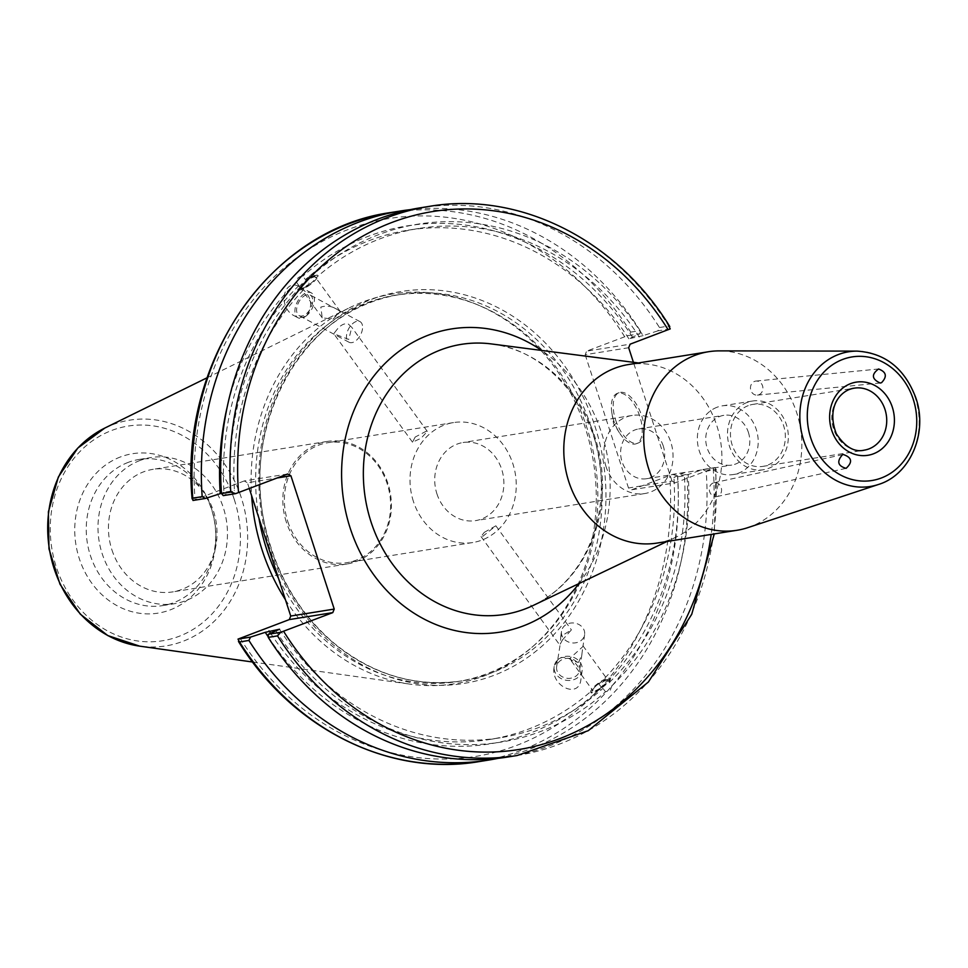 <?xml version="1.0" encoding="UTF-8"?>
<svg xmlns="http://www.w3.org/2000/svg" width="968" height="968" viewBox="0 0 968 968"><rect width="100%" height="100%" fill="white"/><g stroke="black" fill="none" stroke-linecap="round" stroke-linejoin="round"><path stroke-width="0.73" stroke-dasharray="4.84 3.63" d="M758.779 394.799A7.066 6.219 84.4 0 0 762.76 386.68A7.066 6.219 84.4 0 0 755.996 381.065A7.066 6.219 84.4 0 0 750.502 388.7A7.066 6.219 84.4 0 0 757.387 395.125A7.066 6.219 84.4 0 0 758.779 394.799M713.198 482.984A7.066 6.074 77.7 0 0 709.617 491.393A7.066 6.074 77.7 0 0 716.961 496.56A7.066 6.074 77.7 0 0 721.39 488.368A7.066 6.074 77.7 0 0 713.948 482.754A7.066 6.074 77.7 0 0 713.198 482.984M748.252 405.64A31.399 27.346 80.9 0 0 731.457 442.449A31.399 27.346 80.9 0 0 762.869 466.382A31.399 27.346 80.9 0 0 784.915 431.062A31.399 27.346 80.9 0 0 752.947 404.382A31.399 27.346 80.9 0 0 748.252 405.64M747.78 527.657A90.399 78.747 80.9 0 0 800.536 428.558A90.399 78.747 80.9 0 0 719.49 350.876M657.139 543.06A90.399 78.747 80.9 0 0 676.075 537.143A90.399 78.747 80.9 0 0 720.615 441.347A90.399 78.747 80.9 0 0 648.403 364.246A90.399 78.747 80.9 0 0 628.559 364.537M517.069 755.524A278.058 242.23 80.9 0 0 715.473 469.843L715.291 467.532L675.168 482.826L631.68 489.784L628.498 487.993L671.986 481.036L675.168 482.826M671.986 481.036L633.411 362.31M663.274 446.006A25.192 21.949 80.9 0 0 638.662 428.957A25.192 21.949 80.9 0 0 622.025 461.651A25.192 21.949 80.9 0 0 646.636 478.7A25.192 21.949 80.9 0 0 663.274 446.006M748.397 432.381A25.192 21.949 -99.1 0 1 731.76 465.076A25.192 21.949 -99.1 0 1 706.108 443.671A25.192 21.949 -99.1 0 1 723.798 415.332A25.192 21.949 -99.1 0 1 748.397 432.381M606.089 466.77A39.555 34.449 -99.1 0 1 632.213 415.441A39.555 34.449 -99.1 0 1 672.482 449.055A39.555 34.449 -99.1 0 1 644.712 493.547A39.555 34.449 -99.1 0 1 606.089 466.77M436.931 493.849A39.555 34.449 80.9 0 0 475.554 520.627A39.555 34.449 80.9 0 0 503.324 476.123A39.555 34.449 80.9 0 0 463.055 442.521A39.555 34.449 80.9 0 0 436.931 493.849M747.199 402.422A34.788 30.298 80.9 0 0 728.601 443.211A34.788 30.298 80.9 0 0 763.413 469.734A34.788 30.298 80.9 0 0 787.831 430.591A34.788 30.298 80.9 0 0 752.414 401.03A34.788 30.298 80.9 0 0 747.199 402.422M717.07 407.25A34.788 30.298 80.9 0 0 698.46 448.027A34.788 30.298 80.9 0 0 733.272 474.55A34.788 30.298 80.9 0 0 757.702 435.418A34.788 30.298 80.9 0 0 722.285 405.858A34.788 30.298 80.9 0 0 717.07 407.25M337.046 329.459L333.766 333.694L348.758 339.441L351.783 327.341L348.141 323.893C344.378 323.13 340.675 324.994 337.046 329.459M415.163 437.076L412.513 442.182L421.007 438.298L427.336 431.425L426.089 431.268L415.163 437.076M338.062 310.014L340.276 311.49L333.234 319.113L322.247 317.843L320.807 307.098C326.942 305.247 332.689 306.227 338.062 310.014M303.577 283.358A9.16 2.263 -36 0 0 300.612 288.028A9.16 2.263 -36 0 0 309.349 284.471A9.16 2.263 -36 0 0 315.435 277.259A9.16 2.263 -36 0 0 303.577 283.358M313.777 281.724A11.87 2.928 -36 0 0 317.625 275.674A11.87 2.928 -36 0 0 306.299 280.272A11.87 2.928 -36 0 0 298.422 289.613A11.87 2.928 -36 0 0 313.777 281.724M309.591 275.965L306.904 280.502L309.409 283.951L302.427 288.343L298.023 289.045L298.918 285.633L296.414 282.184C296.547 278.397 298.701 276.4 302.887 276.183L305.392 279.631L317.105 274.96L315.883 277.961L313.378 274.501L309.591 275.965M362.516 328.624A11.677 6.679 -61.9 0 1 357.216 339.502A11.677 6.679 -61.9 0 1 349.037 342.249A11.677 6.679 -61.9 0 1 348.637 328.793A11.677 6.679 -61.9 0 1 360.036 321.642A11.677 6.679 -61.9 0 1 362.516 328.624M312.628 302.004A11.677 6.679 -61.9 0 1 307.328 312.87A11.677 6.679 -61.9 0 1 299.148 315.616A11.677 6.679 -61.9 0 1 298.761 302.173A11.677 6.679 -61.9 0 1 310.147 295.01A11.677 6.679 -61.9 0 1 312.628 302.004M307.304 315.024A14.121 8.083 -61.9 0 1 297.999 317.782A14.121 8.083 -61.9 0 1 297.527 301.52A14.121 8.083 -61.9 0 1 311.297 292.856A14.121 8.083 -61.9 0 1 314.128 302.512A14.121 8.083 -61.9 0 1 307.304 315.024M307.11 314.915C313.463 304.968 311.176 295.651 300.237 286.952C283.358 277.175 277.175 307.437 294.345 315.834C299.269 318.266 303.529 317.952 307.11 314.915M306.904 280.502A262.292 228.496 80.9 0 0 230.711 491.998L223.269 495.616M670.231 328.89L657.841 330.862L659.462 327.523A278.058 242.23 80.9 0 0 419.906 207.878M657.841 330.862L643.103 335.654A262.292 228.496 80.9 0 0 313.378 274.501M309.409 283.951A257.887 224.661 80.9 0 0 234.462 490.57L230.711 491.998M298.918 285.633A257.887 224.661 80.9 0 0 223.971 492.252L234.462 490.57M296.414 282.184A262.292 228.496 80.9 0 0 227.238 406.826M221.478 493.196L223.971 492.252M484.315 532.327L495.858 525.806L482.282 536.72L481.036 536.562L484.315 532.327M562.444 639.945L560.23 644.095L560.799 636.448L571.41 629.878L562.444 639.945M556.624 666.758A11.677 9.982 7.8 0 0 557.568 672.082A11.677 9.982 7.8 0 0 569.971 678.314A11.677 9.982 7.8 0 0 579.759 669.941A11.677 9.982 7.8 0 0 569.547 658.458A11.677 9.982 7.8 0 0 556.624 666.758L560.23 644.095M578.67 662.306L581.901 654.332L582.918 645.729L582.978 646.515L570.309 657.962L571.289 660.902L578.67 662.306M595.913 686.046A9.16 2.263 -36 0 0 592.936 690.716A9.16 2.263 -36 0 0 601.685 687.171A9.16 2.263 -36 0 0 607.759 679.96A9.16 2.263 -36 0 0 595.913 686.046M606.101 684.412A11.87 2.928 144 0 1 590.746 692.314A11.87 2.928 144 0 1 598.623 682.96A11.87 2.928 144 0 1 609.949 678.362A11.87 2.928 144 0 1 606.101 684.412M610.276 690.172L611.945 685.804L609.441 682.355L610.469 679.076L608.715 678.701L598.95 684.025L601.455 687.474L594.993 693.475L592.489 690.027L591.266 693.015L602.979 688.345L605.484 691.793L610.276 690.172M268.245 636.884A262.292 228.496 80.9 0 0 594.993 693.475M498.084 758.331A278.058 242.23 80.9 0 0 686.869 474.429L677.467 475.929A278.058 242.23 -99.1 0 1 479.063 761.61M631.68 489.784L672.591 474.368L685.102 472.36L686.869 474.429M685.102 472.36L673.897 477.406L684.4 475.736L702.889 469.516L715.291 467.532M601.455 687.474A262.292 228.496 80.9 0 0 677.648 475.99M270.52 633.193A257.887 224.661 80.9 0 0 489.687 739.479A257.887 224.661 80.9 0 0 592.489 690.027M279.522 629.224A257.887 224.661 80.9 0 0 500.19 737.798A257.887 224.661 80.9 0 0 602.979 688.345M275.759 630.64A262.292 228.496 80.9 0 0 605.484 691.793M562.444 636.702A11.677 9.982 -172.2 0 1 561.488 631.366A11.677 9.982 -172.2 0 1 574.423 623.065A11.677 9.982 -172.2 0 1 584.624 634.56A11.677 9.982 -172.2 0 1 574.847 642.921A11.677 9.982 -172.2 0 1 562.444 636.702M557.677 659.91A14.121 12.076 -172.2 0 1 573.964 657.514A14.121 12.076 -172.2 0 1 582.179 670.279A14.121 12.076 -172.2 0 1 566.546 680.322A14.121 12.076 -172.2 0 1 554.192 666.42A14.121 12.076 -172.2 0 1 557.677 659.91M557.653 660.043L554.047 667.484C550.768 686.312 578.912 699.065 580.885 679.657C583.426 665.948 566.014 651.27 557.653 660.043M413.409 501.412A60.742 52.913 -99.1 0 1 453.532 422.58A60.742 52.913 -99.1 0 1 515.375 474.199A60.742 52.913 -99.1 0 1 472.735 542.54A60.742 52.913 -99.1 0 1 413.409 501.412M287.774 521.51A60.742 52.913 80.9 0 0 347.101 562.638A60.742 52.913 80.9 0 0 389.741 494.309A60.742 52.913 80.9 0 0 327.898 442.691A60.742 52.913 80.9 0 0 287.774 521.51M286.298 521.994A62.073 54.075 -99.1 0 1 327.305 441.432A62.073 54.075 -99.1 0 1 390.503 494.176A62.073 54.075 -99.1 0 1 346.919 564.017A62.073 54.075 -99.1 0 1 286.298 521.994M111.925 549.897A62.073 54.075 80.9 0 0 172.546 591.92A62.073 54.075 80.9 0 0 216.13 522.091A62.073 54.075 80.9 0 0 152.92 469.347A62.073 54.075 80.9 0 0 111.925 549.897M643.103 335.654L628.849 338.764L640.054 333.718L627.542 335.714L586.632 351.142L630.12 344.184M628.68 347.73L585.18 354.699L586.632 351.142M585.18 354.699L628.498 487.993M249.308 488.55L247.421 482.742L277.187 477.974M287.738 473.981L244.238 480.939L247.421 482.742M244.238 480.939L192.959 500.468M278.494 578.38A195.633 170.428 80.9 0 0 457.658 681.557A195.633 170.428 80.9 0 0 533.949 645.535A195.633 170.428 80.9 0 0 595.03 461.446A195.633 170.428 80.9 0 0 479.547 305.622A195.633 170.428 80.9 0 0 395.827 295.204A195.633 170.428 80.9 0 0 366.521 303.02A195.633 170.428 80.9 0 0 258.94 518.195M507.789 757.012A278.058 242.23 80.9 0 0 706.192 471.331L716.139 469.117L714.287 533.913M669.795 326.567L668.743 326.034A278.058 242.23 80.9 0 0 429.187 206.39M391.181 212.476A278.058 242.23 -99.1 0 1 630.737 332.121L627.542 335.714M630.737 332.121L640.138 330.62L640.054 333.718M640.138 330.62A278.058 242.23 80.9 0 0 410.275 209.645M672.591 474.368L677.467 475.929M120.492 456.932A80.731 70.325 80.9 0 0 100.539 593.36A80.731 70.325 80.9 0 0 214.993 549.969A80.731 70.325 80.9 0 0 120.492 456.932M285.439 599.736A197.327 171.905 80.9 0 0 409.887 684.122A197.327 171.905 80.9 0 0 531.807 647.386A197.327 171.905 80.9 0 0 593.42 461.712A197.327 171.905 80.9 0 0 476.934 304.533A197.327 171.905 80.9 0 0 362.927 301.907A197.327 171.905 80.9 0 0 349.642 307.679A197.327 171.905 80.9 0 0 251.619 495.652M659.462 327.523L668.743 326.034M706.192 471.331L702.889 469.516M613.748 420.644A26.91 13.008 69.2 0 1 611.861 412.852A26.91 13.008 69.2 0 1 617.257 393.395A26.91 13.008 69.2 0 1 638.953 413.941A26.91 13.008 69.2 0 1 636.339 443.719A26.91 13.008 69.2 0 1 619.387 432.72A26.91 13.008 69.2 0 1 613.748 420.644M615.6 419.943A26.91 13.008 -110.8 0 0 638.19 443.017A26.91 13.008 -110.8 0 0 640.804 413.239A26.91 13.008 -110.8 0 0 619.109 392.693A26.91 13.008 -110.8 0 0 615.6 419.943M611.945 685.804A262.292 228.496 80.9 0 0 688.151 474.308M609.441 682.355A257.887 224.661 80.9 0 0 684.4 475.736M598.95 684.025A257.887 224.661 80.9 0 0 673.897 477.406M139.949 460.502A74.016 64.481 80.9 0 0 100.357 547.283A74.016 64.481 80.9 0 0 174.434 603.717A74.016 64.481 80.9 0 0 226.403 520.445A74.016 64.481 80.9 0 0 151.032 457.549A74.016 64.481 80.9 0 0 139.949 460.502M128.187 462.389A74.016 64.481 80.9 0 0 88.596 549.159A74.016 64.481 80.9 0 0 162.672 605.605A74.016 64.481 80.9 0 0 214.642 522.321A74.016 64.481 80.9 0 0 139.271 459.425A74.016 64.481 80.9 0 0 128.187 462.389M632.6 337.336A262.292 228.496 80.9 0 0 302.887 276.183M628.849 338.764A257.887 224.661 80.9 0 0 408.181 230.178A257.887 224.661 80.9 0 0 305.392 279.631M639.34 337.082A257.887 224.661 80.9 0 0 418.672 228.496A257.887 224.661 80.9 0 0 315.883 277.961M762.869 466.382L864.242 450.156A31.399 27.346 -99.1 0 1 832.819 426.222A31.399 27.346 -99.1 0 1 849.614 389.414M878.363 484.508A68.208 59.423 80.9 0 0 915.329 397.957A68.208 59.423 80.9 0 0 857.007 351.118M578.973 583.571A153.537 133.753 80.9 0 0 541.656 350.44M491.345 343.93A136.754 119.124 -99.1 0 1 600.571 460.562A136.754 119.124 -99.1 0 1 533.199 605.46C553.273 595.756 569.559 580.449 582.046 559.516C597.026 533.537 603.282 504.473 600.838 472.324C596.409 406.911 546.218 349.533 491.345 343.93M713.198 468.415A272.407 237.305 -99.1 0 1 711.202 534.409M591.158 426.985A195.633 170.428 80.9 0 0 400.099 294.526A195.633 170.428 80.9 0 0 370.78 302.343A195.633 170.428 80.9 0 0 266.139 531.698A195.633 170.428 80.9 0 0 461.93 680.879A195.633 170.428 80.9 0 0 591.158 426.985M594.848 425.896A198.464 172.885 -99.1 0 1 404.055 681.121A198.464 172.885 -99.1 0 1 298.241 355.438A198.464 172.885 -99.1 0 1 594.848 425.896M624.663 336.719A272.407 237.305 80.9 0 0 348.516 229.392A272.407 237.305 80.9 0 0 195.052 499.585M240.1 638.239A272.407 237.305 80.9 0 0 516.234 745.578A272.407 237.305 80.9 0 0 669.711 475.373M104.786 428.074A114.321 99.583 -99.1 0 1 112.494 424.734A114.321 99.583 -99.1 0 1 241.262 497.564A114.321 99.583 -99.1 0 1 139.695 646.152M234.341 499.669A108.731 94.719 80.9 0 0 71.85 461.07A108.731 94.719 80.9 0 0 129.821 639.497A108.731 94.719 80.9 0 0 234.341 499.669M757.387 395.125L880.154 383.026M755.996 381.065L878.569 368.989M716.961 496.56L846.08 468.355M713.948 482.754L843.261 454.512M752.947 404.382L854.32 388.156M648.403 364.246L638.408 362.952M676.075 537.143L666.988 541.487M646.636 478.7L731.76 465.076M638.662 428.957L723.798 415.332M632.213 415.441L463.055 442.521M644.712 493.547L475.554 520.627M733.272 474.55L763.413 469.734M722.285 405.858L752.414 401.03M427.336 431.425L351.783 327.341M412.513 442.182L333.766 333.706M340.276 311.49L315.435 277.259M322.247 317.843L300.612 288.028M317.625 275.674L317.105 274.96M298.422 289.613L297.902 288.9M360.036 321.642L310.147 295.01M349.037 342.249L299.148 315.616M311.297 292.856L300.237 286.952M297.999 317.782L294.345 315.834M481.036 536.562L559.782 645.039M495.858 525.806L571.41 629.878M571.289 660.902L592.936 690.716M582.918 645.729L607.759 679.96M590.746 692.314L591.266 693.015M609.949 678.362L610.469 679.076M489.687 739.479L500.19 737.798M561.488 631.366L560.787 636.448M584.624 634.56L582.978 646.515M581.901 654.332L579.759 669.941M554.192 666.42L554.047 667.484M582.179 670.279L580.885 679.657M453.532 422.58L327.898 442.691M472.735 542.54L347.101 562.638M327.305 441.432L152.92 469.347M346.919 564.017L172.546 591.92M395.827 295.204L400.099 294.526C304.424 306.481 237.68 424.662 266.575 531.964C277.961 577.194 300.249 614.111 333.44 642.716C372.607 674.793 415.441 687.51 461.93 680.879L457.658 681.557M252.6 662.015L409.887 684.122M207.104 377.762L349.642 307.679M611.861 412.852L613.555 423.573L619.387 432.72M636.339 443.719L638.19 443.017M617.257 393.395L619.109 392.693M162.672 605.605L174.434 603.717M139.271 459.425L151.032 457.549M479.547 305.622L476.934 304.533M533.949 645.535L531.807 647.386M408.181 230.178L418.672 228.496"/><path stroke-width="1.45" d="M881.533 382.699L880.154 383.026C871.757 379.117 871.224 374.447 878.569 368.989C886.41 371.954 887.39 376.528 881.533 382.699M842.499 454.742L843.261 454.512C851.925 457.44 852.869 462.051 846.08 468.355C837.768 465.935 836.57 461.397 842.499 454.742M857.007 351.118L719.49 350.876A90.399 78.747 80.9 0 0 708.491 351.735A90.399 78.747 80.9 0 0 694.951 355.353A90.399 78.747 80.9 0 0 646.588 461.337A90.399 78.747 80.9 0 0 737.059 530.27A90.399 78.747 80.9 0 0 747.78 527.657L878.363 484.508C910.247 474.949 928.143 432.853 915.873 397.993C904.838 368.59 885.224 352.969 857.007 351.118A68.208 59.423 80.9 0 0 838.494 354.494A68.208 59.423 80.9 0 0 803.271 439.061A68.208 59.423 80.9 0 0 878.363 484.508M708.491 351.735L628.559 364.537A90.399 78.747 80.9 0 0 615.019 368.142A90.399 78.747 80.9 0 0 566.667 474.126A90.399 78.747 80.9 0 0 657.139 543.06L737.059 530.27M633.411 362.31L628.68 347.73L630.12 344.184L670.231 328.89L668.743 326.034M669.795 326.567C616.616 239.701 519.175 190.853 429.187 206.39A278.058 242.23 80.9 0 0 230.783 492.071L235.66 493.632L287.738 473.981L290.92 475.784L334.226 609.078L290.739 616.035L289.287 619.593L332.786 612.623L334.226 609.078M332.786 612.623L280.708 632.285L277.513 635.879A278.058 242.23 80.9 0 0 517.069 755.524L588.241 730.683L648.366 682.041L691.733 614.293L714.287 533.913M429.187 206.39L419.906 207.878A278.058 242.23 80.9 0 0 221.503 493.559L223.269 495.616L235.66 493.632M227.238 406.826A262.292 228.496 80.9 0 0 220.22 493.668L221.478 493.196M280.708 632.285L268.317 634.27L279.522 629.224L265.268 632.322A262.292 228.496 80.9 0 0 268.245 636.884M265.268 632.322L250.518 637.113L238.007 639.11L289.287 619.593M238.007 639.11L239.507 641.965L238.455 641.433C291.634 728.299 389.075 777.147 479.063 761.61A278.058 242.23 -99.1 0 1 239.507 641.965L248.909 640.453L250.518 637.113M248.909 640.453A278.058 242.23 80.9 0 0 488.465 760.098A278.058 242.23 80.9 0 0 498.084 758.331M269.019 630.894A257.887 224.661 80.9 0 0 270.52 633.193M290.739 616.035L249.308 488.55M258.94 518.195A195.633 170.428 80.9 0 0 278.494 578.38M268.317 634.27L268.233 637.367L277.513 635.879M410.275 209.645A278.058 242.23 80.9 0 0 400.583 210.976A278.058 242.23 80.9 0 0 202.179 496.644L192.777 498.157A278.058 242.23 -99.1 0 1 391.181 212.476C270.556 228.726 179.08 360.943 192.112 498.883L192.777 498.157L192.959 500.468L205.47 498.459L220.22 493.668M205.47 498.459L202.179 496.644M251.619 495.652A197.327 171.905 80.9 0 0 285.439 599.736M277.187 477.974L290.92 475.784M230.783 492.071L221.503 493.559M268.233 637.367A278.058 242.23 80.9 0 0 507.789 757.012L517.069 755.524M884.982 409.416A31.399 27.346 -99.1 0 1 864.242 450.156C854.429 452.504 845.112 447.034 836.291 433.749C825.498 405.362 842.208 389.499 854.32 388.156A31.399 27.346 -99.1 0 1 884.982 409.416M849.614 389.414A31.399 27.346 -99.1 0 1 854.32 388.156M892.339 407.226A37.038 32.271 80.9 0 0 836.981 394.073A37.038 32.271 80.9 0 0 856.728 454.863A37.038 32.271 80.9 0 0 892.339 407.226M913.247 399.3A62.581 54.51 -99.1 0 1 853.086 479.777A62.581 54.51 -99.1 0 1 819.715 377.084A62.581 54.51 -99.1 0 1 913.247 399.3M666.988 541.487L533.199 605.46A136.754 119.124 -99.1 0 1 370.998 521.825A136.754 119.124 -99.1 0 1 440.851 349.823A136.754 119.124 -99.1 0 1 491.345 343.93L638.408 362.952M541.656 350.44A153.537 133.753 80.9 0 0 388.422 360.169A153.537 133.753 80.9 0 0 350.186 528.165A153.537 133.753 80.9 0 0 578.973 583.571M711.202 534.409A272.407 237.305 -99.1 0 1 531.928 746.994A272.407 237.305 -99.1 0 1 283.588 631.281M238.539 492.627A272.407 237.305 -99.1 0 1 392.016 222.422A272.407 237.305 -99.1 0 1 668.15 329.761M104.786 428.074L77.803 448.063L58.346 477.006L48.4 511.818L48.969 548.832L59.98 584.188L80.296 614.16L107.811 635.589L139.695 646.152A114.321 99.583 -99.1 0 1 49.344 548.783A114.321 99.583 -99.1 0 1 104.786 428.074L207.104 377.762M391.181 212.476L400.583 210.976M139.695 646.152L252.6 662.015M479.063 761.61L488.465 760.098"/></g></svg>
